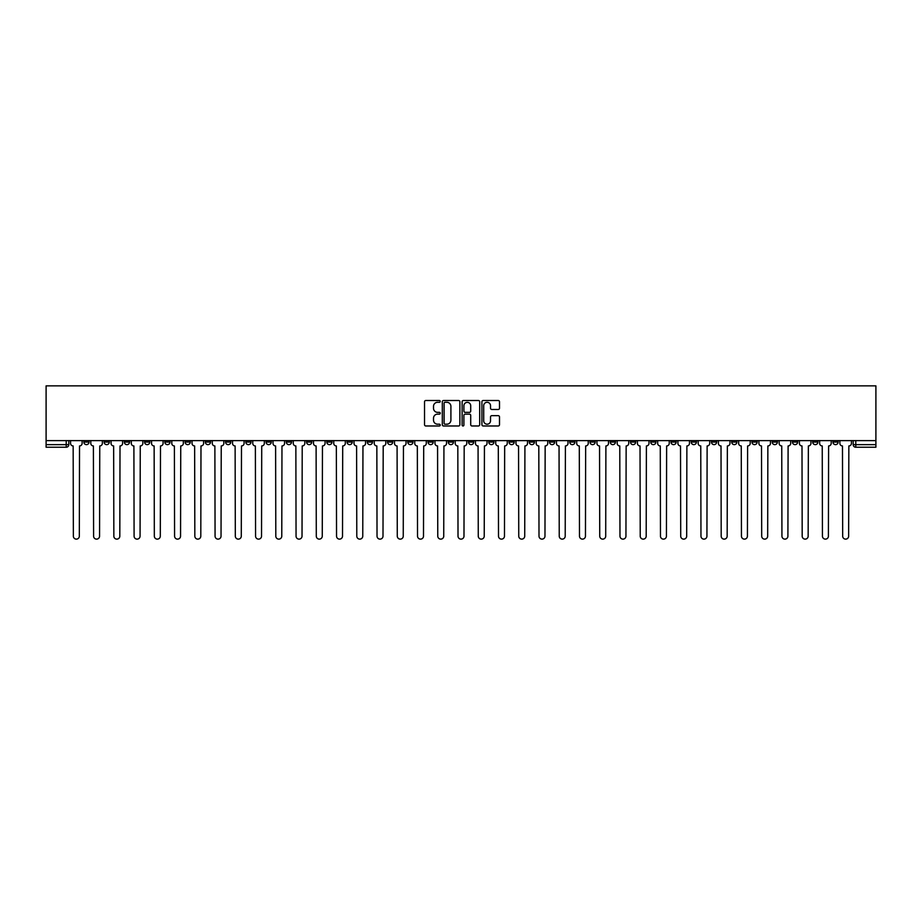 <?xml version="1.0" encoding="UTF-8"?>
<svg xmlns="http://www.w3.org/2000/svg" width="922" height="922" viewBox="0 0 922 922"><rect width="100%" height="100%" fill="white"/><g stroke="black" fill="none" stroke-linecap="round" stroke-linejoin="round"><path stroke-width="1.38" d="M440.232 401.393A0.887 0.887 0 0 0 439.345 400.505L425.814 400.505A1.279 1.279 0 0 0 424.535 401.773L424.535 424.708A1.279 1.279 0 0 0 425.814 425.976L439.345 425.976A0.887 0.887 0 0 0 440.232 425.088A0.887 0.887 0 0 0 439.345 424.201L437.593 424.201A4.08 4.08 0 0 1 433.513 420.121L433.513 418.208A4.08 4.08 0 0 1 437.593 414.128L439.345 414.128A0.887 0.887 0 0 0 440.232 413.24A0.887 0.887 0 0 0 439.345 412.353L437.593 412.353A4.08 4.08 0 0 1 433.513 408.273L433.513 406.36A4.08 4.08 0 0 1 437.593 402.292L439.345 402.292A0.887 0.887 0 0 0 440.232 401.393M751.96 440.624L751.96 442.053L757.158 442.053A2.593 2.593 0 0 1 754.553 444.646A2.593 2.593 0 0 1 751.96 442.053L751.96 440.624M630.487 440.624L630.487 442.053L635.684 442.053A2.593 2.593 0 0 1 633.08 444.646A2.593 2.593 0 0 1 630.487 442.053L630.487 440.624M610.249 440.624L610.249 442.053L615.435 442.053A2.593 2.593 0 0 1 612.842 444.646A2.593 2.593 0 0 1 610.249 442.053L610.249 440.624M488.775 440.624L488.775 442.053L493.962 442.053A2.593 2.593 0 0 1 491.368 444.646A2.593 2.593 0 0 1 488.775 442.053L488.775 440.624M468.526 440.624L468.526 442.053L473.724 442.053A2.593 2.593 0 0 1 471.119 444.646A2.593 2.593 0 0 1 468.526 442.053L468.526 440.624M448.276 440.624L448.276 442.053L453.474 442.053A2.593 2.593 0 0 1 450.881 444.646A2.593 2.593 0 0 1 448.276 442.053L448.276 440.624M407.789 440.624L407.789 442.053L412.987 442.053A2.593 2.593 0 0 1 410.382 444.646A2.593 2.593 0 0 1 407.789 442.053L407.789 440.624M367.302 442.053L367.302 440.624L367.302 442.053A2.593 2.593 0 0 0 369.895 444.646A2.593 2.593 0 0 1 367.302 442.053L372.488 442.053A2.593 2.593 0 0 1 369.895 444.646A2.593 2.593 0 0 0 372.488 442.053L372.488 440.624L372.488 442.053M347.052 442.053L347.052 440.624L347.052 442.053A2.593 2.593 0 0 0 349.645 444.646A2.593 2.593 0 0 1 347.052 442.053L352.25 442.053A2.593 2.593 0 0 1 349.645 444.646M326.814 442.053L326.814 440.624L326.814 442.053A2.593 2.593 0 0 0 329.408 444.646A2.593 2.593 0 0 1 326.814 442.053L332.001 442.053A2.593 2.593 0 0 1 329.408 444.646A2.593 2.593 0 0 0 332.001 442.053L332.001 440.624L332.001 442.053M306.565 440.624L306.565 442.053L311.751 442.053A2.593 2.593 0 0 1 309.158 444.646A2.593 2.593 0 0 1 306.565 442.053L306.565 440.624M286.316 440.624L286.316 442.053L291.513 442.053A2.593 2.593 0 0 1 288.92 444.646A2.593 2.593 0 0 1 286.316 442.053L286.316 440.624M266.078 440.624L266.078 442.053L271.264 442.053A2.593 2.593 0 0 1 268.671 444.646A2.593 2.593 0 0 1 266.078 442.053L266.078 440.624M245.828 442.053L245.828 440.624L245.828 442.053A2.593 2.593 0 0 0 248.421 444.646A2.593 2.593 0 0 1 245.828 442.053L251.015 442.053A2.593 2.593 0 0 1 248.421 444.646M205.341 442.053L205.341 440.624L205.341 442.053A2.593 2.593 0 0 0 207.934 444.646A2.593 2.593 0 0 1 205.341 442.053L210.527 442.053A2.593 2.593 0 0 1 207.934 444.646A2.593 2.593 0 0 0 210.527 442.053L210.527 440.624L210.527 442.053M185.091 442.053L185.091 440.624L185.091 442.053A2.593 2.593 0 0 0 187.685 444.646A2.593 2.593 0 0 1 185.091 442.053L190.278 442.053A2.593 2.593 0 0 1 187.685 444.646A2.593 2.593 0 0 0 190.278 442.053L190.278 440.624L190.278 442.053M164.842 442.053L164.842 440.624L164.842 442.053A2.593 2.593 0 0 0 167.447 444.646A2.593 2.593 0 0 1 164.842 442.053L170.04 442.053A2.593 2.593 0 0 1 167.447 444.646A2.593 2.593 0 0 0 170.04 442.053L170.04 440.624L170.04 442.053M144.604 442.053L144.604 440.624L144.604 442.053A2.593 2.593 0 0 0 147.197 444.646A2.593 2.593 0 0 1 144.604 442.053L149.79 442.053A2.593 2.593 0 0 1 147.197 444.646M124.355 442.053L124.355 440.624L124.355 442.053A2.593 2.593 0 0 0 126.948 444.646A2.593 2.593 0 0 1 124.355 442.053L129.553 442.053A2.593 2.593 0 0 1 126.948 444.646A2.593 2.593 0 0 0 129.553 442.053L129.553 440.624L129.553 442.053M104.105 442.053L104.105 440.624L104.105 442.053A2.593 2.593 0 0 0 106.71 444.646A2.593 2.593 0 0 1 104.105 442.053L109.303 442.053A2.593 2.593 0 0 1 106.71 444.646A2.593 2.593 0 0 0 109.303 442.053L109.303 440.624L109.303 442.053M498.226 409.483A1.279 1.279 0 0 0 499.505 408.216L499.505 401.773A1.279 1.279 0 0 0 498.226 400.505L483.197 400.505A1.279 1.279 0 0 0 481.918 401.773L481.918 424.708A1.279 1.279 0 0 0 483.197 425.976L498.226 425.976A1.279 1.279 0 0 0 499.505 424.708L499.505 416.94A1.279 1.279 0 0 0 498.226 415.661L491.795 415.661A1.279 1.279 0 0 0 490.527 416.94L490.527 420.789A3.411 3.411 0 0 1 487.116 424.201A3.411 3.411 0 0 1 483.704 420.789L483.704 405.692A3.411 3.411 0 0 1 487.116 402.292A3.411 3.411 0 0 1 490.527 405.692L490.527 408.216A1.279 1.279 0 0 0 491.795 409.483L498.226 409.483M875.9 440.624L46.1 440.624L46.1 385.857L875.9 385.857L875.9 447.239L855.789 447.239A2.593 2.593 0 0 1 853.184 444.646L875.9 444.646M459.882 401.773A1.279 1.279 0 0 0 458.614 400.505L443.586 400.505A1.279 1.279 0 0 0 442.306 401.773L442.306 424.708A1.279 1.279 0 0 0 443.586 425.976L458.614 425.976A1.279 1.279 0 0 0 459.882 424.708L459.882 401.773M463.386 400.505L478.414 400.505A1.279 1.279 0 0 1 479.694 401.773L479.694 424.708A1.279 1.279 0 0 1 478.414 425.976L471.983 425.976A1.279 1.279 0 0 1 470.716 424.708L470.716 415.407A1.279 1.279 0 0 0 469.436 414.128L465.172 414.128A1.279 1.279 0 0 0 463.893 415.407L463.893 425.088A0.887 0.887 0 0 1 463.005 425.976A0.887 0.887 0 0 1 462.118 425.088L462.118 401.773A1.279 1.279 0 0 1 463.386 400.505M853.184 440.624L853.184 444.646M68.816 440.624L68.816 444.646L68.816 440.624M66.211 440.624L66.211 447.239L46.1 447.239L46.1 444.646L68.816 444.646A2.593 2.593 0 0 1 66.211 447.239A2.593 2.593 0 0 0 68.816 444.646M46.1 440.624L46.1 444.646M838.133 440.624L838.133 442.053A2.593 2.593 0 0 1 835.539 444.646A2.593 2.593 0 0 1 832.946 442.053A2.593 2.593 0 0 0 835.539 444.646M832.946 440.624L832.946 442.053L838.133 442.053M817.895 440.624L817.895 442.053A2.593 2.593 0 0 1 815.29 444.646A2.593 2.593 0 0 1 812.697 442.053L817.895 442.053A2.593 2.593 0 0 1 815.29 444.646M812.697 440.624L812.697 442.053M797.645 440.624L797.645 442.053A2.593 2.593 0 0 1 795.052 444.646A2.593 2.593 0 0 1 792.447 442.053A2.593 2.593 0 0 0 795.052 444.646M792.447 440.624L792.447 442.053L797.645 442.053M777.396 440.624L777.396 442.053A2.593 2.593 0 0 1 774.803 444.646A2.593 2.593 0 0 1 772.21 442.053L777.396 442.053M772.21 440.624L772.21 442.053M757.158 440.624L757.158 442.053A2.593 2.593 0 0 1 754.553 444.646M736.909 440.624L736.909 442.053A2.593 2.593 0 0 1 734.315 444.646A2.593 2.593 0 0 1 731.722 442.053L736.909 442.053M731.722 440.624L731.722 442.053M716.659 440.624L716.659 442.053A2.593 2.593 0 0 1 714.066 444.646A2.593 2.593 0 0 1 711.473 442.053L716.659 442.053M711.473 440.624L711.473 442.053M696.421 440.624L696.421 442.053A2.593 2.593 0 0 1 693.817 444.646A2.593 2.593 0 0 1 691.223 442.053A2.593 2.593 0 0 0 693.817 444.646M691.223 440.624L691.223 442.053L696.421 442.053M676.172 440.624L676.172 442.053A2.593 2.593 0 0 1 673.579 444.646A2.593 2.593 0 0 1 670.986 442.053L676.172 442.053M670.986 440.624L670.986 442.053M655.922 440.624L655.922 442.053A2.593 2.593 0 0 1 653.329 444.646A2.593 2.593 0 0 1 650.736 442.053L655.922 442.053M650.736 440.624L650.736 442.053M635.684 440.624L635.684 442.053M615.435 440.624L615.435 442.053L615.435 440.624M595.186 440.624L595.186 442.053A2.593 2.593 0 0 1 592.592 444.646A2.593 2.593 0 0 1 589.999 442.053L595.186 442.053M589.999 440.624L589.999 442.053M574.948 440.624L574.948 442.053A2.593 2.593 0 0 1 572.355 444.646A2.593 2.593 0 0 1 569.75 442.053L574.948 442.053M569.75 440.624L569.75 442.053M554.698 440.624L554.698 442.053A2.593 2.593 0 0 1 552.105 444.646A2.593 2.593 0 0 1 549.512 442.053L554.698 442.053M549.512 440.624L549.512 442.053M534.449 440.624L534.449 442.053A2.593 2.593 0 0 1 531.856 444.646A2.593 2.593 0 0 1 529.263 442.053L534.449 442.053M529.263 440.624L529.263 442.053M514.211 440.624L514.211 442.053A2.593 2.593 0 0 1 511.618 444.646A2.593 2.593 0 0 1 509.013 442.053L514.211 442.053M509.013 440.624L509.013 442.053M493.962 440.624L493.962 442.053A2.593 2.593 0 0 1 491.368 444.646M473.724 440.624L473.724 442.053M453.474 442.053L453.474 440.624L453.474 442.053A2.593 2.593 0 0 1 450.881 444.646M433.225 440.624L433.225 442.053A2.593 2.593 0 0 1 430.632 444.646A2.593 2.593 0 0 1 428.038 442.053A2.593 2.593 0 0 0 430.632 444.646A2.593 2.593 0 0 0 433.225 442.053L428.038 442.053L428.038 440.624M412.987 442.053L412.987 440.624L412.987 442.053A2.593 2.593 0 0 1 410.382 444.646M392.737 440.624L392.737 442.053A2.593 2.593 0 0 1 390.144 444.646A2.593 2.593 0 0 1 387.551 442.053A2.593 2.593 0 0 0 390.144 444.646M387.551 440.624L387.551 442.053L392.737 442.053M352.25 440.624L352.25 442.053L352.25 440.624M311.751 442.053L311.751 440.624L311.751 442.053A2.593 2.593 0 0 1 309.158 444.646M291.513 442.053L291.513 440.624L291.513 442.053A2.593 2.593 0 0 1 288.92 444.646M271.264 442.053L271.264 440.624L271.264 442.053A2.593 2.593 0 0 1 268.671 444.646M251.015 440.624L251.015 442.053L251.015 440.624M230.777 442.053L230.777 440.624L230.777 442.053A2.593 2.593 0 0 1 228.183 444.646A2.593 2.593 0 0 1 225.579 442.053L230.777 442.053A2.593 2.593 0 0 1 228.183 444.646M225.579 440.624L225.579 442.053M149.79 440.624L149.79 442.053L149.79 440.624M89.054 440.624L89.054 442.053A2.593 2.593 0 0 1 86.461 444.646A2.593 2.593 0 0 1 83.867 442.053A2.593 2.593 0 0 0 86.461 444.646A2.593 2.593 0 0 0 89.054 442.053L89.054 440.624M83.867 440.624L83.867 442.053L89.054 442.053M444.98 402.292A0.887 0.887 0 0 0 444.093 403.179L444.093 423.302A0.887 0.887 0 0 0 444.98 424.201L446.824 424.201A4.08 4.08 0 0 0 450.904 420.121L450.904 406.36A4.08 4.08 0 0 0 446.824 402.292L444.98 402.292M470.716 405.761A3.411 3.411 0 0 0 467.304 402.349A3.411 3.411 0 0 0 463.893 405.761L463.893 411.074A1.279 1.279 0 0 0 465.172 412.353L469.436 412.353A1.279 1.279 0 0 0 470.716 411.074L470.716 405.761M70.568 440.624L70.568 443.355A2.593 2.593 139.8 0 0 73.161 445.948L73.357 536.143A2.985 2.985 139.8 0 0 76.342 539.128A2.985 2.985 139.8 0 0 79.327 536.143L79.523 445.948A2.593 2.593 139.8 0 0 82.116 443.355L82.116 440.624M90.805 440.624L90.805 443.355A2.593 2.593 139.8 0 0 93.399 445.948L93.595 536.143A2.985 2.985 139.8 0 0 96.58 539.128A2.985 2.985 139.8 0 0 99.564 536.143L99.76 445.948A2.593 2.593 139.8 0 0 102.354 443.355L102.354 440.624M111.055 440.624L111.055 443.355A2.593 2.593 139.8 0 0 113.648 445.948L113.844 536.143A2.985 2.985 139.8 0 0 116.829 539.128A2.985 2.985 139.8 0 0 119.814 536.143L120.01 445.948A2.593 2.593 139.8 0 0 122.603 443.355L122.603 440.624M131.304 440.624L131.304 443.355A2.593 2.593 139.8 0 0 133.897 445.948L134.093 536.143A2.985 2.985 139.8 0 0 137.078 539.128A2.985 2.985 139.8 0 0 140.063 536.143L140.259 445.948A2.593 2.593 139.8 0 0 142.852 443.355L142.852 440.624M151.542 440.624L151.542 443.355A2.593 2.593 139.8 0 0 154.135 445.948L154.331 536.143A2.985 2.985 139.8 0 0 157.316 539.128A2.985 2.985 139.8 0 0 160.301 536.143L160.497 445.948A2.593 2.593 139.8 0 0 163.09 443.355L163.09 440.624M171.792 440.624L171.792 443.355A2.593 2.593 139.8 0 0 174.385 445.948L174.581 536.143A2.985 2.985 139.8 0 0 177.566 539.128A2.985 2.985 139.8 0 0 180.551 536.143L180.747 445.948A2.593 2.593 139.8 0 0 183.34 443.355L183.34 440.624M192.03 440.624L192.03 443.355A2.593 2.593 139.8 0 0 194.634 445.948L194.83 536.143A2.985 2.985 139.8 0 0 197.815 539.128A2.985 2.985 139.8 0 0 200.8 536.143L200.984 445.948A2.593 2.593 139.8 0 0 203.589 443.355L203.589 440.624M212.279 440.624L212.279 443.355A2.593 2.593 139.8 0 0 214.872 445.948L215.068 536.143A2.985 2.985 139.8 0 0 218.053 539.128A2.985 2.985 139.8 0 0 221.038 536.143L221.234 445.948A2.593 2.593 139.8 0 0 223.827 443.355L223.827 440.624M232.528 440.624L232.528 443.355A2.593 2.593 139.8 0 0 235.122 445.948L235.317 536.143A2.985 2.985 139.8 0 0 238.302 539.128A2.985 2.985 139.8 0 0 241.287 536.143L241.483 445.948A2.593 2.593 139.8 0 0 244.076 443.355L244.076 440.624M252.766 440.624L252.766 443.355A2.593 2.593 139.8 0 0 255.371 445.948L255.567 536.143A2.985 2.985 139.8 0 0 258.552 539.128A2.985 2.985 139.8 0 0 261.537 536.143L261.721 445.948A2.593 2.593 139.8 0 0 264.326 443.355L264.326 440.624M273.016 440.624L273.016 443.355A2.593 2.593 139.8 0 0 275.609 445.948L275.805 536.143A2.985 2.985 139.8 0 0 278.79 539.128A2.985 2.985 139.8 0 0 281.775 536.143L281.971 445.948A2.593 2.593 139.8 0 0 284.564 443.355L284.564 440.624M293.265 440.624L293.265 443.355A2.593 2.593 139.8 0 0 295.858 445.948L296.054 536.143A2.985 2.985 139.8 0 0 299.039 539.128A2.985 2.985 139.8 0 0 302.024 536.143L302.22 445.948A2.593 2.593 139.8 0 0 304.813 443.355L304.813 440.624M313.503 440.624L313.503 443.355A2.593 2.593 139.8 0 0 316.108 445.948L316.292 536.143A2.985 2.985 139.8 0 0 319.277 539.128A2.985 2.985 139.8 0 0 322.262 536.143L322.458 445.948A2.593 2.593 139.8 0 0 325.063 443.355L325.063 440.624M333.752 440.624L333.752 443.355A2.593 2.593 139.8 0 0 336.346 445.948L336.542 536.143A2.985 2.985 139.8 0 0 339.527 539.128A2.985 2.985 139.8 0 0 342.511 536.143L342.707 445.948A2.593 2.593 139.8 0 0 345.301 443.355L345.301 440.624M354.002 440.624L354.002 443.355A2.593 2.593 139.8 0 0 356.595 445.948L356.791 536.143A2.985 2.985 139.8 0 0 359.776 539.128A2.985 2.985 139.8 0 0 362.761 536.143L362.957 445.948A2.593 2.593 139.8 0 0 365.55 443.355L365.55 440.624M374.24 440.624L374.24 443.355A2.593 2.593 139.8 0 0 376.844 445.948L377.029 536.143A2.985 2.985 139.8 0 0 380.014 539.128A2.985 2.985 139.8 0 0 382.999 536.143L383.195 445.948A2.593 2.593 139.8 0 0 385.799 443.355L385.799 440.624M394.489 440.624L394.489 443.355A2.593 2.593 139.8 0 0 397.082 445.948L397.278 536.143A2.985 2.985 139.8 0 0 400.263 539.128A2.985 2.985 139.8 0 0 403.248 536.143L403.444 445.948A2.593 2.593 139.8 0 0 406.037 443.355L406.037 440.624M414.739 440.624L414.739 443.355A2.593 2.593 139.8 0 0 417.332 445.948L417.528 536.143A2.985 2.985 139.8 0 0 420.513 539.128A2.985 2.985 139.8 0 0 423.498 536.143L423.694 445.948A2.593 2.593 139.8 0 0 426.287 443.355L426.287 440.624M434.977 440.624L434.977 443.355A2.593 2.593 139.8 0 0 437.57 445.948L437.766 536.143A2.985 2.985 139.8 0 0 440.751 539.128A2.985 2.985 139.8 0 0 443.736 536.143L443.931 445.948A2.593 2.593 139.8 0 0 446.525 443.355L446.525 440.624M455.226 440.624L455.226 443.355A2.593 2.593 139.8 0 0 457.819 445.948L458.015 536.143A2.985 2.985 139.8 0 0 461 539.128A2.985 2.985 139.8 0 0 463.985 536.143L464.181 445.948A2.593 2.593 139.8 0 0 466.774 443.355L466.774 440.624M475.475 440.624L475.475 443.355A2.593 2.593 139.8 0 0 478.069 445.948L478.264 536.143A2.985 2.985 139.8 0 0 481.249 539.128A2.985 2.985 139.8 0 0 484.234 536.143L484.43 445.948A2.593 2.593 139.8 0 0 487.023 443.355L487.023 440.624M495.713 440.624L495.713 443.355A2.593 2.593 139.8 0 0 498.306 445.948L498.502 536.143A2.985 2.985 139.8 0 0 501.487 539.128A2.985 2.985 139.8 0 0 504.472 536.143L504.668 445.948A2.593 2.593 139.8 0 0 507.261 443.355L507.261 440.624M515.963 440.624L515.963 443.355A2.593 2.593 139.8 0 0 518.556 445.948L518.752 536.143A2.985 2.985 139.8 0 0 521.737 539.128A2.985 2.985 139.8 0 0 524.722 536.143L524.918 445.948A2.593 2.593 139.8 0 0 527.511 443.355L527.511 440.624M536.201 440.624L536.201 443.355A2.593 2.593 139.8 0 0 538.805 445.948L539.001 536.143A2.985 2.985 139.8 0 0 541.986 539.128A2.985 2.985 139.8 0 0 544.971 536.143L545.156 445.948A2.593 2.593 139.8 0 0 547.76 443.355L547.76 440.624M556.45 440.624L556.45 443.355A2.593 2.593 139.8 0 0 559.043 445.948L559.239 536.143A2.985 2.985 139.8 0 0 562.224 539.128A2.985 2.985 139.8 0 0 565.209 536.143L565.405 445.948A2.593 2.593 139.8 0 0 567.998 443.355L567.998 440.624M576.699 440.624L576.699 443.355A2.593 2.593 139.8 0 0 579.293 445.948L579.489 536.143A2.985 2.985 139.8 0 0 582.474 539.128A2.985 2.985 139.8 0 0 585.458 536.143L585.654 445.948A2.593 2.593 139.8 0 0 588.248 443.355L588.248 440.624M596.937 440.624L596.937 443.355A2.593 2.593 139.8 0 0 599.542 445.948L599.738 536.143A2.985 2.985 139.8 0 0 602.723 539.128A2.985 2.985 139.8 0 0 605.708 536.143L605.892 445.948A2.593 2.593 139.8 0 0 608.497 443.355L608.497 440.624M617.187 440.624L617.187 443.355A2.593 2.593 139.8 0 0 619.78 445.948L619.976 536.143A2.985 2.985 139.8 0 0 622.961 539.128A2.985 2.985 139.8 0 0 625.946 536.143L626.142 445.948A2.593 2.593 139.8 0 0 628.735 443.355L628.735 440.624M637.436 440.624L637.436 443.355A2.593 2.593 139.8 0 0 640.029 445.948L640.225 536.143A2.985 2.985 139.8 0 0 643.21 539.128A2.985 2.985 139.8 0 0 646.195 536.143L646.391 445.948A2.593 2.593 139.8 0 0 648.984 443.355L648.984 440.624M657.674 440.624L657.674 443.355A2.593 2.593 139.8 0 0 660.279 445.948L660.463 536.143A2.985 2.985 139.8 0 0 663.448 539.128A2.985 2.985 139.8 0 0 666.433 536.143L666.629 445.948A2.593 2.593 139.8 0 0 669.234 443.355L669.234 440.624M677.924 440.624L677.924 443.355A2.593 2.593 139.8 0 0 680.517 445.948L680.713 536.143A2.985 2.985 139.8 0 0 683.698 539.128A2.985 2.985 139.8 0 0 686.683 536.143L686.878 445.948A2.593 2.593 139.8 0 0 689.472 443.355L689.472 440.624M698.173 440.624L698.173 443.355A2.593 2.593 139.8 0 0 700.766 445.948L700.962 536.143A2.985 2.985 139.8 0 0 703.947 539.128A2.985 2.985 139.8 0 0 706.932 536.143L707.128 445.948A2.593 2.593 139.8 0 0 709.721 443.355L709.721 440.624M718.411 440.624L718.411 443.355A2.593 2.593 139.8 0 0 721.016 445.948L721.2 536.143A2.985 2.985 139.8 0 0 724.185 539.128A2.985 2.985 139.8 0 0 727.17 536.143L727.366 445.948A2.593 2.593 139.8 0 0 729.97 443.355L729.97 440.624M738.66 440.624L738.66 443.355A2.593 2.593 139.8 0 0 741.253 445.948L741.449 536.143A2.985 2.985 139.8 0 0 744.434 539.128A2.985 2.985 139.8 0 0 747.419 536.143L747.615 445.948A2.593 2.593 139.8 0 0 750.208 443.355L750.208 440.624M758.91 440.624L758.91 443.355A2.593 2.593 139.8 0 0 761.503 445.948L761.699 536.143A2.985 2.985 139.8 0 0 764.684 539.128A2.985 2.985 139.8 0 0 767.669 536.143L767.865 445.948A2.593 2.593 139.8 0 0 770.458 443.355L770.458 440.624M779.148 440.624L779.148 443.355A2.593 2.593 139.8 0 0 781.741 445.948L781.937 536.143A2.985 2.985 139.8 0 0 784.922 539.128A2.985 2.985 139.8 0 0 787.907 536.143L788.103 445.948A2.593 2.593 139.8 0 0 790.696 443.355L790.696 440.624M799.397 440.624L799.397 443.355A2.593 2.593 139.8 0 0 801.99 445.948L802.186 536.143A2.985 2.985 139.8 0 0 805.171 539.128A2.985 2.985 139.8 0 0 808.156 536.143L808.352 445.948A2.593 2.593 139.8 0 0 810.945 443.355L810.945 440.624M819.646 440.624L819.646 443.355A2.593 2.593 139.8 0 0 822.24 445.948L822.436 536.143A2.985 2.985 139.8 0 0 825.421 539.128A2.985 2.985 139.8 0 0 828.405 536.143L828.601 445.948A2.593 2.593 139.8 0 0 831.195 443.355L831.195 440.624M839.884 440.624L839.884 443.355A2.593 2.593 139.8 0 0 842.478 445.948L842.673 536.143A2.985 2.985 139.8 0 0 845.658 539.128A2.985 2.985 139.8 0 0 848.643 536.143L848.839 445.948A2.593 2.593 139.8 0 0 851.432 443.355L851.432 440.624M855.789 440.624L855.789 447.239"/></g></svg>
